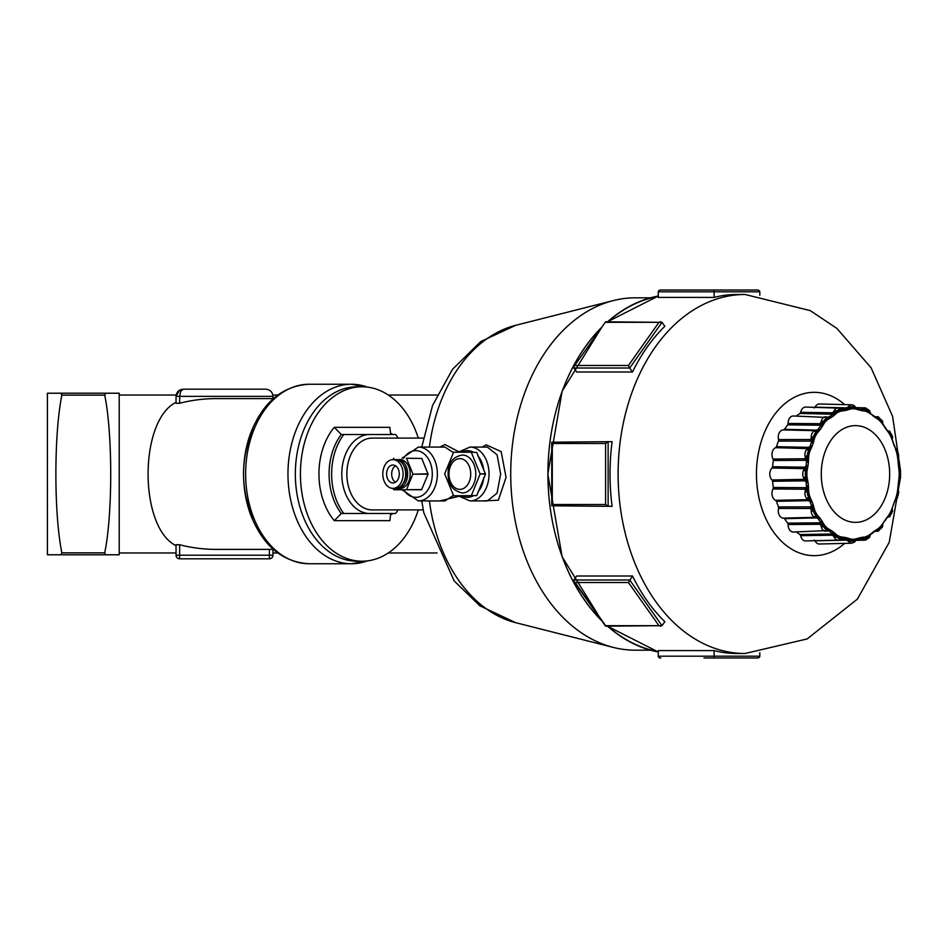 <?xml version="1.0" encoding="UTF-8"?>
<svg xmlns="http://www.w3.org/2000/svg" width="948" height="948" viewBox="0 0 948 948"><rect width="100%" height="100%" fill="white"/><g stroke="black" fill="none" stroke-linecap="round" stroke-linejoin="round"><path stroke-width="1.42" d="M398.089 438.094A53.846 38.074 90 0 0 395.6 434.504L343.816 434.504A53.846 38.074 90 0 0 343.816 513.496L395.6 513.496A53.846 38.074 90 0 0 398.089 509.906M179.634 403.256L179.634 396.359L272.977 396.359L272.858 395.02L272.977 396.359C272.55 392.01 270.156 389.616 265.807 389.19L183.225 389.19C178.876 389.616 176.482 392.01 176.044 396.359L179.634 396.359L180.689 391.287L183.225 389.19L179.48 390.244L176.044 396.359L176.044 403.256L179.634 403.256A106.614 75.39 180 0 1 216.499 398.61L274.659 398.61M176.044 396.359L176.174 395.02L176.044 396.359M269.386 558.81A3.591 3.591 0 0 0 272.977 555.22L269.386 555.22L269.386 558.81L179.634 558.81L179.634 555.22L176.044 555.22A3.591 3.591 0 0 0 179.634 558.81M272.977 555.22L272.977 549.39L272.977 552.98L277.823 552.98M176.044 555.22L176.044 544.745L179.634 544.745A106.614 75.39 180 0 0 216.499 549.39L273.38 549.39M437.087 552.98L388.265 552.98M176.044 552.98L119.199 552.98M176.044 545.669C138.775 527.408 138.775 420.592 176.044 402.331M254.55 428.117A75.39 53.313 90 0 0 254.55 519.883M250.888 432.537C263.212 401.976 282.611 385.883 309.095 384.248A89.752 63.469 -90 0 0 245.627 474A89.752 63.469 -90 0 0 309.095 563.752C282.611 562.117 263.212 546.024 250.888 515.463A87.963 62.201 -90 0 1 250.888 432.537C263.212 401.976 282.611 385.883 309.095 384.248L351.435 384.248A89.752 63.469 90 0 0 287.967 474A89.752 63.469 90 0 0 351.435 563.752A89.752 63.469 90 0 0 367.267 560.92M393.065 513.496L390.564 514.717L389.901 520.665L334.289 520.665L341.28 513.496L343.816 513.496M341.28 513.496A53.846 38.074 -90 0 1 341.28 434.504L334.289 427.335L389.901 427.335L390.564 433.283L393.065 434.504M418.305 438.094A87.216 61.679 90 0 0 362.089 386.784A87.216 61.679 90 0 0 300.421 474A87.216 61.679 90 0 0 362.089 561.216A87.216 61.679 90 0 0 418.305 509.906M272.977 396.359L272.977 398.61M105.797 393.219L104.718 395.15L105.797 393.219L60.802 393.219L61.881 395.15L60.802 393.219L47.4 393.219L47.4 554.781L60.802 554.781L61.881 552.85L60.802 554.781L105.797 554.781L104.718 552.85L105.797 554.781L119.199 554.781L119.199 393.219L105.797 393.219M104.718 552.85C112.717 514.148 112.717 433.852 104.718 395.15L61.881 395.15C53.882 433.852 53.882 514.148 61.881 552.85L104.718 552.85M258.768 558.81L245.769 558.81M219.557 558.81L206.711 558.81M189.967 558.81L204.128 558.81M244.56 558.81L230.672 558.81M226.536 558.81L223.657 558.81M341.28 434.504L343.816 434.504M362.089 386.784L357.017 386.784A87.216 61.679 90 0 0 295.338 474A87.216 61.679 90 0 0 357.017 561.216L362.089 561.216M882.766 423.673L882.541 421.102L878.026 416.8A1.789 1.268 93.7 0 1 879.187 418.589A4.586 3.247 -90 0 1 882.078 421.564L882.541 421.113L882.849 424.029L884.591 426.659A1.789 0.924 143.3 0 1 884.65 427.24A64.488 45.599 -90 0 1 886.321 429.598A1.789 0.877 -33.9 0 0 886.285 429.053L886.285 429.053A1.789 0.877 -33.9 0 0 886.273 429.041L882.813 423.886M882.837 423.934L884.65 427.24M882.078 421.564L882.849 424.029L881.474 422.263A1.789 0.995 137.8 0 1 881.604 421.979A65.957 46.642 90 0 0 879.045 419.36A1.789 1.055 -46.3 0 0 878.926 419.656A1.789 1.055 -46.3 0 0 878.867 419.94A65.258 46.144 -90 0 1 881.391 422.535A1.789 0.995 137.8 0 1 881.474 422.263M881.391 422.535L883.062 424.846M886.321 429.598L889.532 433.674A1.789 0.782 -28.9 0 0 889.414 433.888A65.258 46.144 -90 0 1 891.25 437.455A1.789 0.711 154.4 0 1 891.381 437.253A1.789 0.711 154.4 0 1 891.558 437.052A65.957 46.642 90 0 0 889.71 433.449A1.789 0.782 -28.9 0 0 889.532 433.674M887.92 431.719L889.414 433.888M887.352 430.688L889.2 431.103A1.789 1.185 118 0 1 889.58 431.198A1.789 1.185 118 0 1 889.959 431.601L887.849 431.115L886.285 429.053L887.411 430.688M891.25 437.455L893.419 442.929A1.789 0.604 159 0 0 893.371 442.87L892.281 439.73L892.625 436.803L889.58 431.198L887.541 430.688M887.849 431.115L890.006 432.774A4.586 3.247 -90 0 1 892.104 436.862L892.281 439.41M889.959 431.601A1.789 1.185 118 0 1 890.006 432.774M870.584 413.423L872.895 415.805A64.488 45.599 -90 0 1 874.992 417.321L878.926 419.656M876.983 418.589L878.867 419.94M874.684 416.48L874.814 416.61A1.789 1.114 -52.5 0 0 874.684 416.48L872.527 414.928A1.789 1.149 124 0 1 872.693 415.082A1.789 1.149 124 0 1 872.895 415.805M874.992 417.321A1.789 1.114 -52.5 0 0 874.814 416.61M877.99 416.8L878.026 416.8A1.789 1.268 93.7 0 0 877.99 416.8L876.106 417.535M876.308 417.013L874.767 417.262M879.045 419.36L876.746 417.76L878.855 417.333M892.341 440.334L893.336 443.249A64.488 45.599 -90 0 1 894.402 446.212L894.462 445.868M894.402 446.212L897.199 450.999A4.586 3.247 -90 0 1 898.301 455.798L897.815 458.785L897.744 455.751A65.957 46.642 90 0 0 896.772 451.509L893.419 442.929A1.789 0.604 159 0 1 893.336 443.249M892.104 436.862L892.281 439.73L891.381 437.253M870.359 413.067L869.482 410.508L865.488 407.865A6.375 4.515 90 0 0 864.209 408.102A1.789 1.221 68.7 0 1 865.797 409.832A4.586 3.247 -90 0 1 869.186 411.385A1.789 0.794 -29.4 0 0 869.517 410.603A1.789 0.794 -29.4 0 0 869.482 410.508M870.442 413.198L868.83 412.001A65.957 46.642 90 0 0 865.832 410.614A1.789 1.221 -67.8 0 0 865.785 410.958L863.273 409.927L863.711 410.887L865.797 411.29A65.258 46.144 -90 0 1 868.759 412.653A1.789 1.197 117.2 0 1 868.771 412.333L870.856 414.181L869.517 410.603M868.759 412.653L870.856 414.181M895.457 448.985L896.405 451.746A65.258 46.144 -90 0 1 897.365 455.941L897.744 455.751M895.493 448.653L897.389 450.016A1.789 0.995 138.5 0 1 897.199 450.999M861.009 409.737L861.187 409.797A1.789 1.244 -75.3 0 0 860.737 409.512L860.737 409.512A1.789 1.244 -75.3 0 0 860.535 409.489A65.602 46.393 90 0 0 858.461 409.015M862.016 409.88L858.307 408.967A1.789 1.256 100.6 0 1 858.841 409.275L858.307 408.967A1.789 1.256 100.6 0 0 858.177 408.955L854.504 408.078A65.957 46.642 90 0 0 851.351 408.078A1.789 1.268 -92.7 0 0 851.387 408.446L848.744 408.363L851.138 407.344A4.586 3.247 -90 0 1 854.717 407.344A1.789 1.055 -47 0 0 854.835 406.301L856.921 409.37L859.22 410.069A64.488 45.599 -90 0 1 861.542 410.591A1.789 1.244 -75.3 0 0 861.187 409.797M861.542 410.591L863.711 410.887M864.209 408.102L862.633 408.92L863.273 409.927L860.665 409.773M862.633 408.92L860.156 409.37M865.832 410.614L863.273 409.927L865.192 408.612M897.91 458.429L898.799 456.142L897.27 449.814L895.327 448.534M898.194 462.126L897.875 458.559L898.088 462.269A64.488 45.599 -90 0 1 898.455 465.563L898.088 462.269M897.815 458.785L897.531 455.846M897.365 455.941L897.78 459.105M854.835 406.301A1.789 1.055 -47 0 0 854.669 406.028L856.151 408.221M854.669 406.028L851.754 404.796A6.375 4.515 90 0 0 849.195 405.851A1.789 1.055 47 0 1 850.285 406.301A1.789 1.055 47 0 1 851.138 407.344M858.841 409.275A1.789 1.256 100.6 0 1 859.22 410.069M856.281 408.363L854.515 408.446A1.789 1.268 92.7 0 1 854.504 408.078M839.928 408.612A1.789 1.221 -68.7 0 0 839.442 408.15L841.753 409.927L840.023 410.614A65.957 46.642 90 0 0 837.025 412.001A1.789 1.197 -117.2 0 0 837.131 412.333L834.584 413.221L836.657 411.385A4.586 3.247 -90 0 1 840.058 409.832A1.789 1.221 -68.7 0 0 839.928 408.612L842.618 410.887L844.964 410.591A64.488 45.599 -90 0 1 847.287 410.069A1.789 1.256 -100.6 0 0 846.754 409.275L848.744 408.363L849.396 409.358L851.47 408.789A65.258 46.144 -90 0 1 854.586 408.789A1.789 1.268 92.7 0 1 854.515 408.446M854.586 408.789L856.921 409.37M899.024 468.857L900.41 470.718A1.789 0.699 155 0 1 900.434 470.777A1.789 0.699 155 0 1 900.055 471.476A4.586 3.247 -90 0 1 900.055 476.524A1.789 0.699 25 0 1 900.434 477.223A1.789 0.699 25 0 1 900.41 477.282L900.41 477.282A1.789 0.699 25 0 1 900.375 477.342M898.455 465.563L899.142 471.796A65.258 46.144 -90 0 1 899.142 476.204L899.534 476.228A65.957 46.642 90 0 0 899.534 471.772L899.308 471.784M898.858 468.703L899.142 471.796M899.534 471.772L898.929 468.679L900.434 470.777M900.375 470.646A1.789 0.699 155 0 1 900.41 470.718L900.41 477.282L899.036 479.119M847.287 410.069L849.396 409.358M840.248 408.588L845.58 408.707A1.789 1.256 91.3 0 0 846.126 408.434L848.744 408.363L846.019 408.955A65.602 46.393 90 0 0 843.661 409.489A1.789 1.244 75.3 0 1 844.964 410.591M846.754 409.275A1.789 1.256 -100.6 0 0 846.019 408.955M845.58 408.707L846.505 408.778M850.285 406.301L848.744 408.363L847.868 407.19L846.54 407.853L815.067 407.19L814.142 407.984M849.195 405.851L847.868 407.19M899.142 476.204L898.846 479.344L900.434 477.223M898.846 479.344L898.455 482.437A64.488 45.599 -90 0 1 898.088 485.731L898.194 485.874M899.308 476.216L898.455 482.437M898.929 479.333L899.534 476.228M841.457 409.702L840.165 408.92M826.632 417.404L828.279 417.76L826.49 417.013L828.279 417.76L826.798 419.36A65.957 46.642 90 0 0 824.25 421.979A1.789 0.995 -137.8 0 0 824.44 422.263L822.189 424.029L823.776 421.564A4.586 3.247 -90 0 1 826.668 418.589A1.789 1.268 -93.7 0 0 826.265 417.333L829.334 418.578L831.515 417.321A64.488 45.599 -90 0 1 833.612 415.805L835.461 414.158L833.434 412.013L832.273 412.783L800.669 412.309A7.181 5.072 90 0 1 805.646 407.071L839.442 408.15A1.789 1.221 -68.7 0 0 839.146 408.102A6.375 4.515 90 0 0 838.032 407.865A6.375 4.515 90 0 0 834.43 410.271A1.789 0.794 29.4 0 1 835.603 410.603A1.789 0.794 29.4 0 1 836.657 411.385M844.395 409.797L840.746 409.797M843.661 409.489L842.251 409.737M841.753 409.927L840.118 410.958A1.789 1.221 67.8 0 1 840.023 410.614M835.461 414.158L837.297 412.653A65.258 46.144 -90 0 1 840.26 411.29A1.789 1.221 67.8 0 1 840.118 410.958M840.26 411.29L842.618 410.887M897.389 497.984L895.493 499.359L896.772 496.491A65.957 46.642 90 0 0 897.744 492.249L897.815 489.215L898.301 492.202A4.586 3.247 -90 0 1 897.199 497.001A1.789 0.995 41.5 0 1 897.389 497.984A1.789 0.995 41.5 0 1 897.27 498.186L897.27 498.186A1.789 0.995 41.5 0 1 897.009 498.364M895.339 499.466L897.27 498.186L898.799 491.858L897.78 488.943L897.365 492.059A65.258 46.144 -90 0 1 896.405 496.254L896.772 496.491M898.088 485.731L897.78 488.943M897.815 489.215L898.301 492.202M800.669 412.309L799.97 413.458L832.51 414.217L834.584 413.221L832.901 415.082A1.789 1.149 -124 0 0 832.107 414.797A65.602 46.393 90 0 0 829.974 416.326A1.789 1.114 52.5 0 1 830.78 416.61A1.789 1.114 52.5 0 1 831.515 417.321M833.612 415.805A1.789 1.149 -124 0 0 832.901 415.082M835.603 410.603L834.584 413.221L832.012 413.518A1.789 1.244 91 0 0 832.273 412.783M834.43 410.271L833.434 412.013M896.559 496.373L894.402 501.788A64.488 45.599 -90 0 1 893.336 504.751A1.789 0.604 21 0 1 893.419 505.071L893.419 505.071A1.789 0.604 21 0 1 893.371 505.13L894.402 501.788M894.462 502.132L895.505 499.335M896.405 496.254L895.445 499.051M826.265 417.333A1.789 1.268 -93.7 0 0 825.364 416.8L826.49 417.013L825.364 416.8A6.375 4.515 90 0 0 821.347 420.924L823.776 421.564M830.78 416.61L828.279 417.76L828.67 416.978L827.094 417.156M829.974 416.326L828.67 416.978M828.279 417.76L826.976 419.656A1.789 1.055 46.3 0 1 826.798 419.36M826.526 417.404L793.263 415.994A7.181 5.072 90 0 0 788.108 423.46L787.693 424.87A66.419 46.962 90 0 0 784.553 429.314L783.558 429.894L815.256 430.688L817.176 431.103L816.145 433.449A65.957 46.642 90 0 0 814.285 437.052A1.789 0.711 -154.4 0 0 814.522 437.253L812.744 439.73L813.751 436.862A4.586 3.247 -90 0 1 815.849 432.774A1.789 1.185 -118 0 0 815.173 431.601L818.397 431.696L820.186 429.598A64.488 45.599 -90 0 1 821.857 427.24A1.789 0.924 -143.3 0 0 821.004 426.659L822.189 424.029L823.243 424.822L824.665 422.535A65.258 46.144 -90 0 1 827.189 419.94A1.789 1.055 46.3 0 1 826.976 419.656M827.189 419.94L829.334 418.578M893.336 504.751L891.381 510.747A1.789 0.711 25.6 0 1 891.25 510.545A65.258 46.144 -90 0 1 889.414 514.112A1.789 0.782 -151.1 0 0 889.532 514.326A1.789 0.782 -151.1 0 0 889.71 514.551A65.957 46.642 90 0 0 891.558 510.948A1.789 0.711 25.6 0 1 891.381 510.747M892.329 507.713L891.25 510.545M891.558 510.948L892.281 508.27L892.104 511.138A4.586 3.247 -90 0 1 890.006 515.226A1.789 1.185 62 0 1 889.959 516.399A1.789 1.185 62 0 1 889.58 516.802L889.58 516.802A1.789 1.185 62 0 1 889.2 516.897L887.541 517.312L889.58 516.802L892.625 511.197L892.329 509.017M821.857 427.24L823.243 424.822M787.693 424.87L819.368 425.19A1.789 1.244 90.6 0 0 819.7 424.526L822.189 424.029L820.15 426.434A65.602 46.393 90 0 0 818.456 428.816A1.789 0.877 33.9 0 1 819.321 429.041A1.789 0.877 33.9 0 1 820.186 429.598M821.004 426.659A1.789 0.924 -143.3 0 0 820.15 426.434M819.368 425.19L820.375 425.498M822.58 421.113L822.189 424.029L820.767 422.891L819.783 423.709L788.108 423.46M819.7 424.526A1.789 1.244 90.6 0 0 819.783 423.709M821.347 420.924L820.767 422.891M887.411 517.312L889.959 516.399M887.672 517.016L886.285 518.947A1.789 0.877 -146.1 0 0 886.285 518.947L887.648 517.039M889.532 514.326L886.321 518.402A64.488 45.599 -90 0 1 884.65 520.76A1.789 0.924 36.7 0 1 884.591 521.341L886.285 518.947A1.789 0.877 -146.1 0 0 886.321 518.402M889.414 514.112L887.897 516.304M887.849 516.897L889.71 514.551M814.853 430.676L814.154 431.103A6.375 4.515 90 0 0 811.227 436.779L813.751 436.862M815.173 431.601A1.789 1.185 -118 0 0 814.154 431.103M818.456 428.816L817.176 431.103L815.422 430.558A1.789 1.256 91.5 0 0 815.908 430.096L784.553 429.314M817.33 429.811L815.908 430.096M783.558 429.894A7.181 5.072 90 0 0 783.439 429.894A7.181 5.072 90 0 0 778.592 439.564L778.498 441.081A66.419 46.962 90 0 0 776.483 446.686L775.665 447.669L809.533 448.641L809.082 451.509A65.957 46.642 90 0 0 808.111 455.751L807.21 458.785L807.554 455.798A4.586 3.247 -90 0 1 808.656 450.999A1.789 0.995 -138.5 0 0 807.732 450.016L809.533 448.641L810.848 448.949L812.104 446.212A64.488 45.599 -90 0 1 813.171 443.249A1.789 0.604 -159 0 0 812.211 442.87L812.744 439.73L813.965 440.287L814.806 437.455A65.258 46.144 -90 0 1 816.631 433.888A1.789 0.782 28.9 0 1 816.37 433.674L817.176 431.103L819.321 429.041M816.631 433.888L818.397 431.696M884.65 520.76L881.474 525.737A1.789 0.995 42.2 0 1 881.391 525.465A65.258 46.144 -90 0 1 878.867 528.06A1.789 1.055 -133.7 0 0 878.926 528.344A1.789 1.055 -133.7 0 0 879.045 528.64A65.957 46.642 90 0 0 881.604 526.021A1.789 0.995 42.2 0 1 881.474 525.737M883.038 523.178L881.391 525.465M882.754 524.351L882.078 526.436A4.586 3.247 -90 0 1 879.187 529.411A1.789 1.268 86.3 0 1 878.026 531.2L878.026 531.2A1.789 1.268 86.3 0 1 877.99 531.2L876.308 530.987L876.746 530.24L878.855 530.667M881.604 526.021L882.837 523.971L882.541 526.887L877.99 531.2M882.813 524.125L882.73 524.86M813.171 443.249L813.965 440.287M778.498 441.081L810.22 441.152A1.789 1.244 90.1 0 0 810.386 440.37L812.744 439.73L811.322 442.716A65.602 46.393 90 0 0 810.232 445.738L812.104 446.212M812.211 442.87A1.789 0.604 -159 0 0 811.322 442.716M810.22 441.152L811.31 441.531M812.495 436.803L812.744 439.73L811.109 438.782L810.291 439.552L778.592 439.564M810.386 440.37A1.789 1.244 90.1 0 0 810.291 439.552M811.227 436.779L811.109 438.782M874.222 531.674A1.789 1.114 -127.5 0 0 874.684 531.52L876.106 530.465M874.767 530.738L876.308 530.987M878.867 528.06L874.814 531.39A1.789 1.114 -127.5 0 0 874.992 530.679A64.488 45.599 -90 0 1 872.895 532.195A1.789 1.149 56 0 1 872.693 532.918A1.789 1.149 56 0 1 872.527 533.072A1.789 1.149 56 0 1 872.326 533.167M870.56 534.601L874.684 531.52A1.789 1.114 -127.5 0 0 874.814 531.39M876.959 529.422L874.992 530.679M879.187 529.411L876.746 530.24L878.926 528.344M807.566 448.605L806.618 449.601A6.375 4.515 90 0 0 805.077 456.284L807.554 455.798M807.732 450.016A1.789 0.995 -138.5 0 0 806.618 449.601M810.232 445.738L809.533 448.641L807.649 447.977A1.789 1.256 91.2 0 0 808.004 447.326L776.483 446.686M809.355 446.958L808.004 447.326M775.665 447.669A7.181 5.072 90 0 0 773.058 459.045L773.307 460.515A66.419 46.962 90 0 0 772.608 466.724L772.051 468.028L806.096 468.668L806.31 471.772A65.957 46.642 90 0 0 806.31 476.228L806.096 479.321L805.8 476.524A4.586 3.247 -90 0 1 805.8 471.476A1.789 0.699 -155 0 0 804.686 470.777L806.096 468.668L807.447 468.656L808.052 465.563A64.488 45.599 -90 0 1 808.419 462.269L807.4 462.126L807.21 458.785L808.514 459.057L808.691 455.941A65.258 46.144 -90 0 1 809.651 451.746L809.533 448.641L811.133 445.868M809.651 451.746L810.848 448.949M872.895 532.195L868.771 535.667A1.789 1.197 62.8 0 1 868.759 535.347A65.258 46.144 -90 0 1 865.797 536.71A1.789 1.221 -112.2 0 0 865.832 537.386A65.957 46.642 90 0 0 868.83 535.999A1.789 1.197 62.8 0 1 868.771 535.667M870.833 533.842L868.759 535.347M870.501 534.708L872.693 532.918M870.347 534.945L869.517 537.398A1.789 0.794 -150.6 0 0 869.186 536.615A4.586 3.247 -90 0 1 865.797 538.168A1.789 1.221 111.3 0 1 864.209 539.898A6.375 4.515 90 0 0 865.488 540.135L869.482 537.492A1.789 0.794 -150.6 0 0 869.517 537.398M870.501 534.696L869.186 536.615M808.419 462.269L808.514 459.057M773.307 460.515L805.018 460.325A1.789 1.244 89.6 0 0 804.994 459.507L807.21 458.785L806.475 462.067A65.602 46.393 90 0 0 806.108 465.409L808.052 465.563M807.4 462.126L806.475 462.067M805.018 460.325L806.191 460.74M806.333 456.142L807.21 458.785L805.373 458.109L804.734 458.773L773.058 459.045M804.994 459.507A1.789 1.244 89.6 0 0 804.734 458.773M805.077 456.284L805.373 458.109M860.156 538.63L862.633 539.08L863.273 538.073L865.192 539.388M862.633 539.08L864.209 539.898M862.016 538.12L860.737 538.488A1.789 1.244 -104.7 0 0 861.542 537.409A64.488 45.599 -90 0 1 859.22 537.931A1.789 1.256 79.4 0 1 858.307 539.033L858.307 539.033A1.789 1.256 79.4 0 1 858.177 539.045L854.515 539.554A1.789 1.268 87.3 0 1 854.586 539.211A65.258 46.144 -90 0 1 853.022 539.258A65.258 46.144 -90 0 1 851.47 539.211A1.789 1.268 -87.3 0 0 851.351 539.922A65.957 46.642 90 0 0 854.504 539.922A1.789 1.268 87.3 0 1 854.515 539.554M865.797 536.71L861.187 538.203M858.461 538.985A65.602 46.393 90 0 0 860.535 538.511A1.789 1.244 -104.7 0 0 860.737 538.488L856.281 539.649L856.885 538.642L854.586 539.211M863.675 537.113L861.542 537.409M865.797 538.168L863.273 538.073L865.785 537.042M804.165 468.999L803.489 470.481A6.375 4.515 90 0 0 803.489 477.519A1.789 0.699 -25 0 0 804.686 477.223A1.789 0.699 -25 0 0 805.8 476.524M804.686 470.777A1.789 0.699 -155 0 0 803.489 470.481M806.108 465.409L806.096 468.668L804.058 467.945A1.789 1.244 90.8 0 0 804.248 467.163L772.608 466.724M805.516 466.76L804.248 467.163M772.051 468.028A7.181 5.072 90 0 0 772.051 479.972L772.608 481.276A66.419 46.962 90 0 0 773.307 487.485L773.058 488.955L804.734 489.227L805.385 489.891L807.21 489.215L808.111 492.249A65.957 46.642 90 0 0 809.082 496.491L809.533 499.347L808.656 497.001A4.586 3.247 -90 0 1 807.554 492.202L806.333 491.858L807.21 489.215L808.514 488.895L808.419 485.731A64.488 45.599 -90 0 1 808.052 482.437L807.021 482.544L806.096 479.321L807.435 479.297L806.914 476.204A65.258 46.144 -90 0 1 806.914 471.796L806.096 468.668L807.021 465.456M806.914 471.796L807.447 468.656M854.16 542.149A1.789 1.055 -133 0 0 854.669 541.972A1.789 1.055 -133 0 0 854.835 541.699L856.755 539.222L858.841 538.725M859.22 537.931L856.885 538.642M856.281 539.637L854.717 540.656A4.586 3.247 -90 0 1 851.138 540.656A1.789 1.055 133 0 1 850.285 541.699L848.744 539.637L847.868 540.81L849.195 542.149A6.375 4.515 90 0 0 851.754 543.204L854.669 541.972L856.151 539.768M854.835 541.699A1.789 1.055 -133 0 0 854.717 540.656M808.052 482.437L807.435 479.297M772.608 481.276L804.248 480.837A1.789 1.244 89.2 0 0 804.058 480.055L806.096 479.321L806.108 482.591A65.602 46.393 90 0 0 806.475 485.933L808.419 485.731M807.021 482.544L806.108 482.591M804.248 480.837L805.516 481.252M804.686 477.223L806.096 479.321L772.051 479.972M803.489 477.519L804.165 479.001M850.285 541.699A1.789 1.055 133 0 1 849.195 542.149M846.019 539.045A1.789 1.256 -79.4 0 0 846.754 538.725L848.744 539.637L849.372 538.63L847.287 537.931A64.488 45.599 -90 0 1 844.964 537.409L842.582 537.113L840.058 538.168A4.586 3.247 -90 0 1 836.657 536.615A1.789 0.794 150.6 0 1 835.603 537.398L834.584 534.779L837.025 535.999A65.957 46.642 90 0 0 840.023 537.386A1.789 1.221 112.2 0 1 840.118 537.042L843.661 538.511A65.602 46.393 90 0 0 846.019 539.045L848.744 539.637L846.126 539.566A1.789 1.256 88.7 0 0 845.58 539.293L840.248 539.412M814.142 540.016L815.067 540.81L846.54 540.147A1.789 1.256 88.7 0 0 846.126 539.566M846.54 540.147L847.868 540.81M846.505 539.222L845.58 539.293M846.754 538.725A1.789 1.256 -79.4 0 0 847.287 537.931M851.138 540.656L848.744 539.637L851.387 539.554M851.47 539.211L849.372 538.63M805.385 489.891L805.077 491.716A6.375 4.515 90 0 0 806.618 498.399A1.789 0.995 -41.5 0 0 807.732 497.984A1.789 0.995 -41.5 0 0 808.656 497.001M806.333 491.858L805.077 491.716M806.475 485.933L807.21 489.215L804.994 488.493A1.789 1.244 90.4 0 0 805.018 487.675L773.307 487.485M804.734 489.227A1.789 1.244 90.4 0 0 804.994 488.493M806.191 487.26L805.018 487.675M773.058 488.955A7.181 5.072 90 0 0 775.665 500.331L776.483 501.314A66.419 46.962 90 0 0 778.498 506.919L778.592 508.436L810.291 508.448L811.109 509.218L812.744 508.27L814.285 510.948A65.957 46.642 90 0 0 816.145 514.551A1.789 0.782 151.1 0 1 816.37 514.326L817.176 516.885L815.849 515.226A4.586 3.247 -90 0 1 813.751 511.138L812.495 511.197L812.744 508.27L813.953 507.666L813.171 504.751A64.488 45.599 -90 0 1 812.104 501.788L811.133 502.132L809.533 499.347L810.824 499.015L809.651 496.254A65.258 46.144 -90 0 1 808.691 492.059L807.21 489.215L807.4 485.874M808.691 492.059L808.514 488.895M842.582 537.113L840.26 536.71A65.258 46.144 -90 0 1 837.297 535.347A1.789 1.197 -62.8 0 0 837.131 535.667A1.789 1.197 -62.8 0 0 837.025 535.999M841.587 538.191L844.395 538.203A1.789 1.244 104.7 0 1 843.661 538.511M844.964 537.409A1.789 1.244 104.7 0 1 844.395 538.203M840.746 538.203L842.251 538.263M840.165 539.08L839.442 539.85A1.789 1.221 -111.3 0 0 840.058 538.168M841.753 538.073L839.928 539.388M839.146 539.898A1.789 1.221 -111.3 0 0 839.442 539.85L838.032 540.135A6.375 4.515 90 0 0 839.146 539.898M812.104 501.788L810.824 499.015M776.483 501.314L808.004 500.674A1.789 1.256 88.8 0 0 807.649 500.023L809.533 499.347L810.232 502.262A65.602 46.393 90 0 0 811.322 505.284A1.789 0.604 -21 0 0 812.211 505.13A1.789 0.604 -21 0 0 813.171 504.751M811.133 502.132L810.232 502.262M808.004 500.674L809.355 501.042M807.732 497.984L809.533 499.347L807.127 499.655L775.665 500.331M806.618 498.399L807.566 499.395M832.012 534.482L834.584 534.779L833.446 535.987L834.43 537.729A6.375 4.515 90 0 0 838.032 540.135L805.646 540.929A7.181 5.072 90 0 1 800.669 535.691L832.273 535.217A1.789 1.244 89 0 0 831.55 533.985L799.97 534.542L800.669 535.691M835.603 537.398A1.789 0.794 150.6 0 1 834.43 537.729M832.273 535.217L833.446 535.987M837.131 535.667L834.584 534.779L835.437 533.819L833.612 532.195A64.488 45.599 -90 0 1 831.515 530.679L829.31 529.411L828.279 530.24L826.668 529.411A4.586 3.247 -90 0 1 823.776 526.436L822.58 526.887L822.177 523.971L824.25 526.021A65.957 46.642 90 0 0 826.798 528.64A1.789 1.055 133.7 0 1 826.976 528.344L829.974 531.674A65.602 46.393 90 0 0 832.107 533.203A1.789 1.149 -56 0 0 832.901 532.918L834.584 534.779L831.55 533.985M832.901 532.918A1.789 1.149 -56 0 0 833.612 532.195M837.297 535.347L835.437 533.819M811.109 509.218L811.227 511.221A6.375 4.515 90 0 0 814.154 516.897A1.789 1.185 -62 0 0 815.173 516.399A1.789 1.185 -62 0 0 815.849 515.226M812.495 511.197L811.227 511.221M811.322 505.284L812.744 508.27L810.386 507.63A1.789 1.244 89.9 0 0 810.22 506.848L778.498 506.919M810.291 508.448A1.789 1.244 89.9 0 0 810.386 507.63M811.31 506.469L810.22 506.848M778.592 508.436A7.181 5.072 90 0 0 783.439 518.106A7.181 5.072 90 0 0 783.558 518.106L784.553 518.686A66.419 46.962 90 0 0 787.693 523.13L788.108 524.54L819.783 524.291L820.778 525.109L823.231 523.154L821.857 520.76A64.488 45.599 -90 0 1 820.186 518.402A1.789 0.877 146.1 0 1 819.321 518.959L817.176 516.885L818.361 516.281L816.631 514.112A65.258 46.144 -90 0 1 814.806 510.545A1.789 0.711 -25.6 0 0 814.522 510.747L812.744 508.27L812.211 505.13M814.806 510.545L813.953 507.666M829.31 529.411L827.189 528.06A65.258 46.144 -90 0 1 824.665 525.465A1.789 0.995 -42.2 0 0 824.44 525.737A1.789 0.995 -42.2 0 0 824.25 526.021M826.632 530.596L828.279 530.24L830.78 531.39A1.789 1.114 127.5 0 1 829.974 531.674M831.515 530.679A1.789 1.114 127.5 0 1 830.78 531.39M827.189 530.844L828.67 531.022M828.279 530.24L826.265 530.667A1.789 1.268 -86.3 0 0 826.668 529.411M820.778 525.109L821.347 527.076A6.375 4.515 90 0 0 825.364 531.2A1.789 1.268 -86.3 0 0 826.265 530.667M825.364 531.2L826.49 530.987L825.364 531.2M820.186 518.402L818.361 516.281M784.553 518.686L815.908 517.904A1.789 1.256 88.5 0 0 815.422 517.442L817.176 516.885L818.456 519.184A65.602 46.393 90 0 0 820.15 521.566A1.789 0.924 -36.7 0 0 821.004 521.341A1.789 0.924 -36.7 0 0 821.857 520.76M819.321 518.959A1.789 0.877 146.1 0 1 818.456 519.184M815.908 517.904L817.33 518.201M815.173 516.399L817.176 516.885L815.256 517.312L783.558 518.106M814.154 516.897L814.853 517.324M822.58 526.887L821.347 527.076M820.15 521.566L822.177 523.971L819.7 523.474A1.789 1.244 89.4 0 0 819.368 522.81L787.693 523.13M819.783 524.291A1.789 1.244 89.4 0 0 819.7 523.474M820.375 522.502L819.368 522.81M824.44 525.737L822.177 523.971L821.004 521.341M824.665 525.465L823.231 523.154M799.97 413.458A66.419 46.962 90 0 0 796.32 416.065M854.16 405.851A6.375 4.515 90 0 0 851.754 404.796L819.38 403.99A7.181 5.072 90 0 0 815.067 407.19M815.067 540.81A7.181 5.072 90 0 0 819.38 544.01L851.754 543.204M796.32 531.935A66.419 46.962 90 0 0 799.97 534.542M788.108 524.54A7.181 5.072 90 0 0 793.263 532.006L826.526 530.596M552.281 504.514L552.281 443.486L605.594 443.486L608.13 441.685L612.1 441.685A179.504 126.925 90 0 0 612.1 506.315L608.13 506.315L608.13 441.685L551.748 442.218L551.748 505.782L608.13 506.315L605.594 504.514L552.281 504.514L551.748 505.782M552.281 443.486L551.748 442.218M573.86 579.986L576.668 576.005L632.517 576.005A179.504 126.925 90 0 0 664.832 621.698L662.012 625.68L629.709 579.986L573.86 579.986L574.038 581.562L605.594 626.178L662.012 625.68M658.955 625.68L605.642 625.68L575.128 582.522L628.441 582.522L658.955 625.68L660.744 626.201M628.441 582.522L632.517 576.005M575.128 582.522L574.038 581.562M703.961 657.995L757.274 657.995L714.117 657.995L714.117 656.194L658.268 656.194A2.536 1.789 180 0 0 660.803 657.995M757.274 657.995A2.536 1.789 -0 0 0 759.81 656.194L714.117 656.194L714.117 650.577A179.504 126.925 90 0 0 736.963 653.504L745.033 653.504L807.151 638.94L857.359 599.136L889.212 542.339L900.6 476.856M658.268 656.194L658.268 650.577L714.117 650.577M664.832 326.302A179.504 126.925 90 0 0 632.517 371.995L629.709 368.014L662.012 322.32L664.832 326.302M714.117 290.005L660.803 290.005A2.536 1.789 180 0 0 658.268 291.806L759.81 291.806A2.536 1.789 0 0 0 757.274 290.005L714.117 290.005L714.117 297.423L658.268 297.423L658.268 291.806M605.642 322.32L658.955 322.32L628.441 365.478L629.709 368.014L573.86 368.014L574.038 366.438L605.594 321.822L662.012 322.32M658.955 322.32L660.744 321.799M900.6 471.144L892.601 416.373L871.082 367.765L836.835 328.352L810.22 310.6L745.164 294.496L736.963 294.496A179.504 126.925 90 0 0 714.117 297.423M759.81 295.29L759.81 291.806M759.81 652.71L759.81 656.194M632.517 371.995L576.668 371.995L573.86 368.014M473.384 495.78L461.522 495.78A23.333 16.495 90 0 0 467.459 497.333A23.333 16.495 90 0 0 473.384 495.78M471.12 452.22L453.63 452.22L444.671 473.822L453.63 495.78L476.726 495.603L485.471 474.178L476.726 452.397L471.12 452.22L476.726 452.397M485.471 473.822L480.079 473.822L471.346 452.397M428.069 473.822L412.842 474.178L428.069 474.178L421.789 458.429L406.337 458.251L421.789 458.429M412.842 473.822L406.562 458.429M406.337 458.251L409.003 458.251M393.065 459.638L393.776 458.251M393.065 488.362L393.776 489.749L421.576 489.749L428.069 474.178M421.789 489.571L406.337 489.749M406.562 489.571L412.842 474.178M397.52 459.638L400.056 459.638A14.362 10.155 90 0 1 410.211 474A14.362 10.155 90 0 1 400.056 488.362L397.52 488.362A14.362 10.155 -90 0 0 407.676 474A14.362 10.155 -90 0 0 397.52 459.638A14.362 10.155 -90 0 0 396.501 459.709M396.501 488.291A14.362 10.155 -90 0 0 397.52 488.362M403.433 465.065A12.241 8.662 90 0 1 406.182 474A12.241 8.662 90 0 1 403.433 482.935M403.101 474A14.362 10.155 -90 0 0 392.946 459.638A14.362 10.155 -90 0 0 382.791 474A14.362 10.155 -90 0 0 392.946 488.362A14.362 10.155 -90 0 0 403.101 474M399.298 474A8.97 6.352 90 0 1 392.946 482.97A8.97 6.352 90 0 1 386.606 474A8.97 6.352 90 0 1 392.946 465.03A8.97 6.352 90 0 1 399.298 474M392.946 488.362L395.494 488.362A14.362 10.155 -90 0 0 405.637 474A14.362 10.155 -90 0 0 395.494 459.638L392.946 459.638M395.494 482.224A8.97 6.352 90 0 1 391.678 474A8.97 6.352 90 0 1 395.494 465.776M462.375 455.028A18.972 13.414 90 0 1 475.789 474A18.972 13.414 90 0 1 462.375 492.972C451.497 490.661 446.852 482.639 448.44 468.881C449.743 461.036 454.388 456.426 462.375 455.028M461.522 452.22L473.384 452.22A23.333 16.495 90 0 0 461.522 452.22M469.995 447.077L487.331 447.077L497.084 454.862L500.651 474L497.072 493.138L487.331 500.923L469.995 500.923A26.923 19.043 -90 0 0 489.038 474A26.923 19.043 -90 0 0 469.995 447.077L458.109 452.22M482.2 500.923L498.364 500.2L506.042 477.401L501.184 451.639L486.241 444.849L482.2 447.077M401.999 489.749L418.341 500.923A26.923 19.043 -90 0 0 437.372 474A26.923 19.043 -90 0 0 418.341 447.077L444.944 447.077L453.357 452.54M453.357 495.46L444.944 500.923L418.341 500.923M650.506 650.186L635.302 650.186A176.186 124.579 -90 0 1 613.332 647.425A176.186 124.579 -90 0 1 510.723 474A176.186 124.579 -90 0 1 613.332 300.575A176.186 124.579 -90 0 1 635.302 297.814L650.506 297.814M458.714 451.663L444.92 444.553L439.836 447.077M439.836 500.923L458.714 496.337M409.003 489.749L393.776 489.749M480.079 473.822L485.471 474.178M476.726 495.603L471.346 495.603L480.079 474.178M369.708 434.504A39.496 27.919 90 0 0 341.79 474A39.496 27.919 90 0 0 369.708 513.496M423.235 509.906L372.244 509.906A35.906 25.383 -90 0 1 346.861 474A35.906 25.383 -90 0 1 372.244 438.094L423.235 438.094M269.386 549.39L269.386 555.22L179.634 555.22L179.634 544.745M334.289 427.335A61.028 43.158 90 0 0 334.289 520.665M367.267 387.08A89.752 63.469 90 0 0 351.435 384.248L368.239 387.211M855.463 522.372A48.372 34.199 -90 0 1 825.85 449.814A48.372 34.199 -90 0 1 885.088 449.814A48.372 34.199 -90 0 1 855.463 522.372M844.68 543.382A81.67 57.757 -90 0 1 758.673 496.408A81.67 57.757 -90 0 1 814.214 392.33A81.67 57.757 -90 0 1 844.68 404.618M745.033 294.496A179.504 126.925 90 0 0 618.108 473.953A179.504 126.925 90 0 0 744.974 653.504M605.594 443.486L605.594 504.514M628.441 365.478L575.128 365.478M421.765 500.923L423.792 512.726L454.151 580.863L479.866 605.819L515.676 622.682A151.04 106.804 -90 0 1 429.408 500.923M429.408 447.077A151.04 106.804 -90 0 1 515.676 325.318L613.332 300.575M459.839 489.381A15.381 10.878 90 0 1 450.419 466.309A15.381 10.878 90 0 1 469.26 466.309A15.381 10.878 90 0 1 459.839 489.381M403.623 458.251A23.333 16.495 90 0 1 430.902 464.591A23.333 16.495 90 0 1 415.793 497.333A23.333 16.495 90 0 1 403.623 489.749M477.828 455.846A23.333 16.495 90 0 1 483.753 470.374M483.753 477.626A23.333 16.495 90 0 1 477.828 492.154M658.268 296.345A179.148 126.677 90 0 0 607.787 321.799M601.316 327.866A179.148 126.677 90 0 0 601.316 620.134M607.787 626.201A179.148 126.677 90 0 0 658.268 651.655M607.49 626.201L658.268 651.963A179.504 126.925 -90 0 1 607.561 626.201M601.767 620.762A179.504 126.925 -90 0 1 601.767 327.238M607.561 321.799A179.504 126.925 -90 0 1 658.268 296.037L607.49 321.799M179.48 390.244L183.225 389.19M119.199 395.02L176.174 395.02M272.858 395.02L277.823 395.02M388.265 395.02L437.087 395.02M309.095 563.752L351.435 563.752L368.239 560.789M898.965 468.644L898.597 465.48M897.898 489.524L898.597 482.52M814.936 430.688L783.439 429.894M870.205 535.3L869.482 537.492M783.439 518.106L814.936 517.312M882.73 423.164L882.789 423.792M865.488 407.865L855.771 407.628M877.872 416.788L874.992 416.717M865.488 540.135L855.771 540.372M877.872 531.212L874.992 531.283M605.594 321.822L574.038 366.438M421.765 447.077L432.561 405.471L452.516 369.293L480.766 341.541L515.676 325.318M418.341 447.077L401.999 458.251M458.109 495.78L469.995 500.923M515.676 622.682L613.332 647.425M601.921 327.013L562.152 391.157L547.814 473.988L562.14 556.843L601.921 620.987"/></g></svg>
